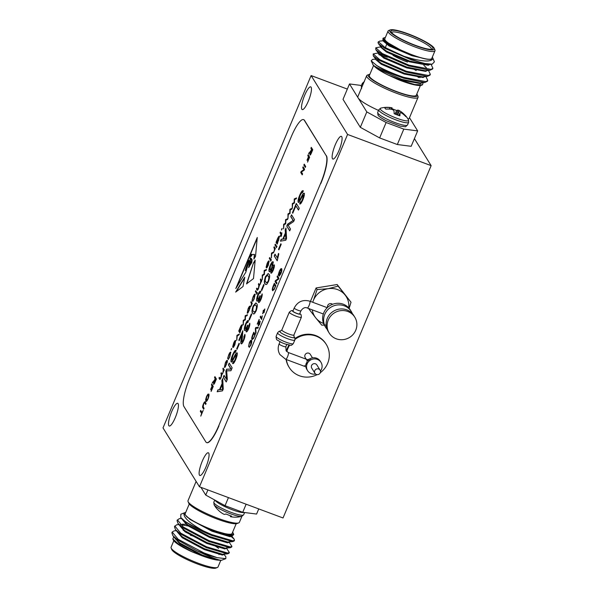 <?xml version="1.0" encoding="UTF-8"?>
<svg xmlns="http://www.w3.org/2000/svg" width="598" height="598" viewBox="0 0 598 598"><rect width="100%" height="100%" fill="white"/><g stroke="black" fill="none" stroke-linecap="round" stroke-linejoin="round"><path stroke-width="0.9" d="M223.869 554.249L225.88 556.768L225.805 558.674L217.156 557.657A30.304 5.165 -157.2 0 1 203.731 553.442A30.304 5.165 -157.2 0 1 196.458 550.534L177.853 540.054L172.867 535.673L171.88 532.811L172.202 532.048L174.04 530.904L176.305 530.643M217.156 557.657L203.948 552.918L178.174 539.284L172.202 532.048M185.417 532.056L187.697 532.616M226.44 548.134L229.355 552.477L229.034 553.24L227.427 553.838L206.198 547.566L180.424 533.932L175.438 529.559L174.452 526.696L176.612 524.79L178.944 524.61M229.355 552.477L227.748 553.075L206.519 546.804L180.746 533.169L174.773 525.934M180.387 524.678L187.989 525.941M229.012 542.02L231.927 546.355L231.605 547.125L229.998 547.716L208.769 541.452L182.995 527.817L178.01 523.437L177.023 520.581L179.183 518.675L181.448 518.406M231.927 546.355L230.32 546.953L209.091 540.682L183.317 527.055L177.344 519.812M231.134 536.533L234.08 539.022L234.498 540.241L234.177 541.003L232.57 541.601L211.341 535.33C200.547 530.8 191.749 526.105 184.939 521.254A30.304 5.165 22.8 0 0 203.313 530.86C190.014 523.429 183.564 517.696 183.975 513.667A26.663 4.545 -157.2 0 1 184.707 512.718A26.663 4.545 -157.2 0 1 185.679 512.501M234.498 540.241L232.891 540.839L211.662 534.567L203.313 530.86M223.316 548.015L224.811 548.957M220.819 560.281L218.016 566.949A25.452 4.336 -157.2 0 1 217.373 567.495A25.452 4.336 -157.2 0 1 198.379 563.271A25.452 4.336 -157.2 0 1 171.148 548.067A25.452 4.336 -157.2 0 1 171.08 547.222L173.801 540.764M196.458 550.534L203.395 553.86C214.017 558.554 220.169 560.67 221.858 560.214M221.387 560.311L225.805 558.674M189.26 503.987L185.156 513.749A25.452 4.336 22.8 0 0 212.447 529.798A25.452 4.336 22.8 0 0 232.084 533.483L236.188 523.721M184.707 512.718L180.85 514.22L180.746 517.524L184.939 521.254M232.607 532.235A26.663 4.545 -157.2 0 1 233.138 533.072A26.663 4.545 -157.2 0 1 212.626 530.097A26.663 4.545 -157.2 0 1 208.747 528.587L212.604 530.209L232.495 535.763L233.736 534.492L233.138 533.072M214.234 545.428A21.573 3.678 -157.2 0 1 218.621 548.418M171.148 548.067L171.798 549.592A24.241 4.126 22.8 0 0 197.729 564.078A24.241 4.126 22.8 0 0 215.818 568.1L217.373 567.495M241.943 516.283L239.409 522.308A27.882 4.747 -157.2 0 1 238.707 522.899A27.882 4.747 -157.2 0 1 217.904 518.279A27.882 4.747 -157.2 0 1 188.078 501.617A27.882 4.747 -157.2 0 1 188.011 500.698L196.122 481.397M188.078 501.617L188.729 503.15A26.663 4.545 22.8 0 0 217.253 519.086A26.663 4.545 22.8 0 0 237.152 523.504L238.707 522.899M214.047 504.712A24.518 24.518 0 0 0 216.962 508.823A11.369 1.936 -157.2 0 0 217.62 509.436A24.488 23.741 -48.4 0 0 221.297 512.703L221.514 512.86A24.294 23.913 85.2 0 0 222.927 513.749L223.316 513.966A24.294 14.367 111.8 0 0 224.235 514.347L224.347 514.377A24.488 5.958 115.5 0 0 225.88 513.974A11.369 1.936 -157.2 0 0 231.62 516.119A24.488 5.232 -74.6 0 1 230.372 516.627L230.365 516.642A24.294 4.111 -70.6 0 0 230.507 516.687A24.518 24.518 0 0 0 241.734 516.351L241.734 516.351A15.376 2.616 -157.2 0 1 227.225 512.479A15.376 2.616 -157.2 0 1 214.091 504.779A15.376 2.616 -157.2 0 1 214.047 504.712L213.837 502.178L214.742 500.025M327.592 307.365A3.012 2.885 -31.8 0 1 332.525 304.307M348.739 307.873A18.598 17.828 148.2 0 0 345.098 295.023A18.598 17.828 148.2 0 0 337.571 289.596A18.598 17.828 148.2 0 0 328.138 288.699L338.154 286.15L351.019 302.237L349.142 308.329M300.929 310.818L299.628 313.905A3.633 0.62 -157.2 0 1 296.436 313.225A3.633 0.62 -157.2 0 1 292.96 311.252A3.633 0.62 -157.2 0 1 292.923 311.087L294.223 308A3.633 0.62 22.8 0 0 294.261 308.172A3.633 0.62 22.8 0 0 297.729 310.145A3.633 0.62 22.8 0 0 300.929 310.818C302.939 307.933 305.062 306.991 307.282 308L323.331 313.987M320.438 371.044A7.879 7.55 148.2 0 0 310.541 360.011A7.879 7.55 148.2 0 0 307.133 363.868L306.266 363.18M321.014 362.403L320.289 361.229A7.879 7.55 148.2 0 0 309.816 358.837L310.541 360.011A7.273 6.638 -161.8 0 1 307.23 360.676M306.004 363.808L307.133 363.868A7.879 7.55 148.2 0 0 315.602 374.034M245.756 268.599L245.329 270.692L246.361 269.578L246.54 268.091L245.756 268.599M338.931 150.636A12.124 2.781 -69.5 0 0 341.346 136.337A12.124 2.781 -69.5 0 0 335.284 144.746A12.124 2.781 -69.5 0 0 332.869 159.046A12.124 2.781 -69.5 0 0 338.931 150.636M205.914 467.075A12.124 2.781 -69.5 0 0 208.328 452.776A12.124 2.781 -69.5 0 0 202.266 461.193A12.124 2.781 -69.5 0 0 199.852 475.492A12.124 2.781 -69.5 0 0 205.914 467.075M308.314 101.167A12.124 2.781 -69.5 0 0 310.728 86.867A12.124 2.781 -69.5 0 0 304.666 95.284A12.124 2.781 -69.5 0 0 302.252 109.584A12.124 2.781 -69.5 0 0 308.314 101.167M175.289 417.613A12.124 2.781 -69.5 0 0 177.703 403.314A12.124 2.781 -69.5 0 0 171.641 411.723A12.124 2.781 -69.5 0 0 169.227 426.023A12.124 2.781 -69.5 0 0 175.289 417.613M317.142 374.647A21.82 20.908 -31.8 0 1 299.426 375.776A21.82 20.908 -31.8 0 1 289.208 367.441A21.82 20.908 -31.8 0 1 286.375 359.555M286.823 351.624A21.82 20.908 -31.8 0 1 289.596 345.218M294.993 339.38A21.82 20.908 -31.8 0 1 316.088 336.136A21.82 20.908 -31.8 0 1 326.306 344.47A21.82 20.908 -31.8 0 1 320.296 372.689M289.208 367.441L288.841 366.851A21.82 20.908 -31.8 0 1 286.083 359.443M286.42 351.19A21.82 20.908 -31.8 0 1 288.939 345.106M294.971 338.535A21.82 20.908 -31.8 0 1 315.722 335.545A21.82 20.908 -31.8 0 1 325.94 343.88L326.306 344.47M306.221 359.196L305.197 357.537A3.012 2.885 -31.8 0 1 308.904 353.216A3.012 2.885 -31.8 0 1 310.317 354.367L312.477 357.858M316.372 374.468A3.012 2.885 -31.8 0 1 315.281 369.9A3.012 2.885 -31.8 0 1 320.087 370.147A3.012 2.885 -31.8 0 1 316.372 374.468M320.087 370.147L316.88 364.967A3.012 2.885 148.2 0 0 312.074 364.72A3.012 2.885 148.2 0 0 311.76 368.136L314.967 373.316M304.382 366.215A3.633 0.837 -69.5 0 0 304.502 366.32A3.633 0.837 -69.5 0 0 306.438 363.502A3.633 0.837 -69.5 0 0 307.163 359.607A3.633 0.837 -69.5 0 0 307.043 359.503L288.251 352.491L286.098 350.742L285.837 346.713L286.748 344.545M327.136 329.319A15.055 14.427 -31.8 0 1 325.708 327.405A15.055 14.427 -31.8 0 1 327.278 310.325A15.055 14.427 -31.8 0 1 344.254 305.802A15.055 14.427 -31.8 0 1 351.31 311.558A15.055 14.427 -31.8 0 1 352.386 313.688M325.708 327.405L324.714 325.798A15.055 14.427 -31.8 0 1 326.284 308.718A15.055 14.427 -31.8 0 1 343.259 304.195A15.055 14.427 -31.8 0 1 350.316 309.951L351.31 311.558M336.263 338.812A15.055 14.427 -31.8 0 1 329.206 333.064A15.055 14.427 -31.8 0 1 330.784 315.976A15.055 14.427 -31.8 0 1 347.759 311.461A15.055 14.427 -31.8 0 1 354.808 317.209A15.055 14.427 -31.8 0 1 353.239 334.297A15.055 14.427 -31.8 0 1 336.263 338.812M329.206 333.064L328.212 331.449A15.055 14.427 -31.8 0 1 329.782 314.369A15.055 14.427 -31.8 0 1 346.765 309.854A15.055 14.427 -31.8 0 1 353.814 315.602L354.808 317.209M364.13 81.724A15.376 2.616 22.8 0 0 363.808 82.487M408.389 119.72A15.376 2.616 -157.2 0 1 408.434 119.787A15.376 2.616 -157.2 0 1 396.556 118.172A15.376 2.616 -157.2 0 1 380.35 109.255A15.376 2.616 -157.2 0 1 380.747 108.148L380.747 108.148A24.518 24.518 0 0 1 391.974 107.812A24.294 4.111 -70.6 0 1 392.116 107.857L391.638 109.367L392.124 107.872M398.746 115.459L399.995 113.119A24.488 5.958 115.5 0 1 399.89 115.833A11.369 1.936 -157.2 0 1 394.142 113.687A24.488 5.232 -74.6 0 0 393.962 110.869L393.895 110.735A24.294 13.642 -80.2 0 0 393.155 109.927L392.766 109.718A24.294 23.195 -125.5 0 0 391.182 109.247L390.913 109.195A24.488 23.016 160.1 0 0 385.882 109.15A11.369 1.936 -157.2 0 1 385 108.238A11.369 1.936 -157.2 0 1 384.865 107.79A11.369 1.936 -157.2 0 1 384.933 107.625A24.488 23.741 -48.4 0 1 389.918 107.588L389.358 109.075M389.612 109.09L389.918 107.588M390.173 107.61A24.294 19.667 -62.2 0 1 391.555 107.76L391.077 109.225M391.346 109.292L391.555 107.76M391.862 108.701A11.369 1.936 -157.2 0 1 393.663 109.344A11.369 1.936 -157.2 0 1 396.601 110.525A24.488 5.958 115.5 0 1 398.133 110.122L395.898 114.412M396.011 114.457L398.133 110.122M398.246 110.152A24.294 14.367 111.8 0 1 399.165 110.533L397.087 114.868M397.506 115.025L399.554 110.75L399.165 110.533M399.554 110.75A24.294 23.913 85.2 0 1 400.966 111.639L400.548 112.648M400.802 112.716L400.966 111.639M401.183 111.796A24.488 23.741 -48.4 0 1 404.861 115.063A11.369 1.936 -157.2 0 1 405.519 115.676A11.369 1.936 -157.2 0 1 405.743 115.975A11.369 1.936 -157.2 0 1 405.81 116.588A24.488 23.016 160.1 0 0 402.177 113.403L401.976 113.276A24.294 18.942 133.7 0 0 400.765 112.701L400.488 112.663A24.294 3.386 119.3 0 0 400.025 113.022L400.025 113.022M408.643 122.321L407.544 124.945A16.191 2.758 -157.2 0 1 395.046 122.597A16.191 2.758 -157.2 0 1 377.846 113.157A16.191 2.758 -157.2 0 1 377.689 112.394L378.788 109.77A16.191 2.758 -157.2 0 0 378.953 110.533A16.191 2.758 -157.2 0 0 396.153 119.981A16.191 2.758 -157.2 0 0 408.643 122.321L408.434 119.787A24.518 24.518 0 0 0 405.519 115.676M369.885 74.279A26.663 4.545 22.8 0 0 368.921 74.496A26.663 4.545 22.8 0 0 396.84 91.875A26.663 4.545 22.8 0 0 417.344 94.85A26.663 4.545 22.8 0 0 416.821 94.013M417.344 94.85L417.995 96.383A27.882 4.747 -157.2 0 1 418.069 97.302A27.882 4.747 -157.2 0 1 396.556 93.266A27.882 4.747 -157.2 0 1 366.664 75.692A27.882 4.747 -157.2 0 1 367.374 75.101L368.921 74.496M407.956 118.98A27.882 4.747 22.8 0 0 409.271 118.217L418.069 97.302M415.64 45.702A24.241 4.126 22.8 0 0 434.283 48.408A24.241 4.126 22.8 0 0 408.344 33.922A24.241 4.126 22.8 0 0 390.255 29.9A24.241 4.126 22.8 0 0 415.64 45.702M434.283 48.408L434.933 49.933A25.452 4.336 -157.2 0 1 434.993 50.778A25.452 4.336 -157.2 0 1 415.356 47.093A25.452 4.336 -157.2 0 1 388.065 31.051A25.452 4.336 -157.2 0 1 388.707 30.505L390.255 29.9M415.416 45.343A22.784 3.88 -157.2 0 1 391.04 31.731A22.784 3.88 -157.2 0 1 408.561 34.273A22.784 3.88 -157.2 0 1 432.421 49.126A22.784 3.88 -157.2 0 1 415.416 45.343M431.397 49.32A21.573 3.678 22.8 0 0 431.42 49.275A21.573 3.678 22.8 0 0 408.285 35.671A21.573 3.678 22.8 0 0 391.638 32.554A21.573 3.678 22.8 0 0 391.623 32.606M385.934 48.027A21.573 3.678 -157.2 0 1 385.673 47.578A21.573 3.678 -157.2 0 1 385.62 46.868L386.637 44.461M392.983 55.382A19.151 3.259 22.8 0 0 407.462 62.08M422.502 84.841L421.366 85.282A26.663 4.545 -157.2 0 1 401.467 80.865A26.663 4.545 -157.2 0 1 397.588 79.355L414.75 84.542L422.502 84.841L423.175 82.561M373.615 65.414L369.362 75.527A25.452 4.336 22.8 0 0 396.661 91.576A25.452 4.336 22.8 0 0 416.298 95.261L420.401 85.499M432.803 58.073L434.402 61.833L432.182 64.188L424.879 63.508A30.304 5.165 -157.2 0 1 411.454 59.284A30.304 5.165 -157.2 0 1 404.181 56.376L411.603 58.552C422.965 61.489 429.88 61.788 432.361 59.449A26.663 4.545 22.8 0 0 432.803 58.073A26.663 4.545 22.8 0 0 432.279 57.236M385.351 37.51A26.663 4.545 22.8 0 0 384.379 37.719A26.663 4.545 22.8 0 0 402.447 51.024L382.929 39.984L382.997 38.257L384.379 37.719M388.065 31.051L384.82 38.758A25.452 4.336 22.8 0 0 412.119 54.799A25.452 4.336 22.8 0 0 431.756 58.484L434.993 50.778M425.911 76.537L427.764 80.476L425.925 81.62L403.844 77.389C392.751 73.569 383.654 69.577 376.561 65.414A30.304 5.165 22.8 0 0 394.927 75.019C380.754 69.667 373.384 66.139 372.816 64.434M413.756 69.136L416.186 70.564M427.764 80.476L427.443 81.246L424.797 82.509L403.523 78.151L394.927 75.019M424.879 63.508L411.237 59.8L384.604 48.214L378.429 43.684L378.003 42.465L379.558 41.127L383.475 40.739M431.053 64.3L432.907 68.247L431.068 69.383L408.987 65.152L382.354 53.566L375.753 47.818L380.904 46.853M432.907 68.247L432.586 69.009L429.94 70.272L408.666 65.922L382.032 54.328L375.858 49.806L375.753 47.818M428.482 70.415L430.336 74.361L428.497 75.505L406.416 71.274L379.782 59.68L373.182 53.932L378.332 52.968M430.336 74.361L430.014 75.124L427.368 76.387L406.094 72.037L379.461 60.443L373.287 55.92L373.182 53.932M404.181 56.376L384.925 47.444L378.325 41.703M379.192 53.917L383.131 54.956M378.87 54.687L387.407 57.214M432.361 59.449L427.637 59.299C423.728 58.746 418.578 57.281 412.186 54.919L402.447 51.024M397.588 79.355L388.521 75.191C382.369 72.179 377.966 69.525 375.327 67.23L373.107 64.995M373.376 65.369L371.186 60.817L376.561 65.414M379.319 60.361L376.314 59.703M375.761 59.09L372.561 59.411L371.186 60.817M427.637 59.299L411.865 55.681L389.014 45.911L383.325 41.105L383.647 40.335M429.753 64.434L428.25 65.272L409.294 61.796L386.443 52.026L380.754 47.22L381.367 46.173M381.098 46.913L381.726 46.771M423.818 65.309L426.381 67.783M427.181 70.549L425.679 71.386L406.722 67.918L383.871 58.148L378.183 53.334L378.504 52.572M379.154 52.886L379.655 52.863M424.61 76.664L423.107 77.508L404.151 74.032L381.3 64.263L375.611 59.456L375.933 58.686M417.426 76.566L418.675 77.538M422.039 82.786L420.536 83.623L401.579 80.147L388.521 75.191M412.186 54.919L389.335 45.149L382.929 39.984M432.182 64.188L427.772 64.629L409.615 61.033L386.764 51.264L381.404 47.406L378.429 43.684M429.94 70.272L425.2 70.751L407.044 67.148L384.193 57.378L378.833 53.521L375.858 49.806M427.368 76.387L422.629 76.865L404.472 73.27L381.621 63.5L376.262 59.643L373.287 55.92M418.996 76.776L420.02 77.65M424.797 82.509L420.058 82.98L401.901 79.385L379.05 69.615L375.327 67.23M366.664 75.692L357.873 96.614A27.882 4.747 22.8 0 0 358.15 97.93A27.882 4.747 22.8 0 0 378.519 110.406M403.807 129.116L417.651 130.887L411.17 146.301L397.326 144.529L403.807 129.116L386.121 122.515L379.64 137.929L397.326 144.529M379.64 137.929L360.325 127.329L366.806 111.916L386.121 122.515M361.461 85.477L349.494 83.944L366.806 111.916M349.494 83.944L343.013 99.358L360.325 127.329M417.651 130.887L409.488 117.701M395.009 114.054L396.601 110.525M227.345 361.984L225.199 367.082L224.414 367.366L225.304 362.979C226.223 360.908 226.904 360.056 227.337 360.43L227.345 361.984M224.549 367.486L225.304 362.979M231.635 348.417L230.992 349.942L231.747 348.455M231.441 349.382L231.06 349.972M236.972 335.306L239.364 334.035L238.991 334.932L237.249 335.852L236.741 340.269L236.92 335.418L239.312 334.162M245.195 315.729L247.475 314.742L247.101 315.632L245.464 316.335L245.344 319.818L243.588 320.805L243.169 324.983L243.244 320.386L245.008 319.362L245.195 315.729L247.43 314.854M251.16 301.541L252.274 303.336L250.921 306.482L251.504 303.732L250.816 302.364L251.16 301.541M255.712 290.718L256.819 292.512L256.475 293.334L255.361 291.54L255.712 290.718M257.402 289.103L258.463 288.146L258.814 285.067L258.381 284.364L258.725 283.542L259.293 284.454C259.435 285.067 259.801 284.768 260.392 283.549L260.773 280.537L260.309 279.782L260.653 278.96L261.767 280.746L259.3 285.62L258.538 288.513C257.775 290.112 257.282 290.591 257.05 289.925L256.452 288.954L256.796 288.131L257.678 289.35M257.297 290.172L256.452 288.954M267.029 267.74L266.334 267.844L268.861 261.849L267.306 263.591L266.132 267.067L267.127 263.479C268.039 261.431 268.704 260.616 269.122 261.027L268.27 265.355L266.917 267.702L266.222 267.807L268.696 261.76M266.917 267.702L266.334 267.844M271.26 259.554L270.617 261.079L271.372 259.592M271.058 260.504L270.677 261.102M274.205 246.727L275.312 248.514L273.959 251.661L274.549 248.91L273.862 247.55L274.205 246.727M276.904 246.144L276.261 247.669L277.009 246.182M276.695 247.094L276.313 247.692M281.396 235.918L280.806 236.644L281.15 234.64L280.417 235.829L281.008 234.416L280.036 232.846L280.387 232.017L281.359 233.594L281.89 232.869L281.396 235.918M285.597 219.623L287.877 218.636L287.503 219.518L285.866 220.228L285.687 223.846L283.983 224.699L283.572 228.87L283.639 224.272L285.41 223.248L285.597 219.623L287.825 218.748M294.298 198.917L296.578 197.931L296.204 198.82L294.567 199.53L294.448 203.006L292.691 204L292.273 208.171L292.34 203.574L294.111 202.55L294.298 198.917L296.533 198.043M252.677 334.835L253.776 332.204L255.256 334.588L253.574 338.468L251.997 339.425C251.489 338.879 251.721 337.347 252.677 334.835L253.858 332.331M252.281 339.694L252.109 339.47C251.601 338.916 251.833 337.392 252.782 334.873M258.657 324.931L259.487 323.981L260.182 321.186L259.622 324.266L258.261 325.858L258.814 320.917L257.185 324.109L259.173 319.369L258.785 325.006M258.373 325.955L258.523 322.756M263.075 311.095L263.464 310.168L263.86 310.818L264.862 309.129L264.047 312.672L263.643 312.021L262.649 313.711L263.539 310.295M277.068 276.799L277.457 275.872L278.93 278.257L278.519 279.244L275.768 281.097L276.941 282.996L276.553 283.923L275.073 281.546L275.491 280.552L278.242 278.698L277.068 276.799L277.532 275.999M246.54 283.848L253.425 263.045L255.189 260.078L253.507 278.571L246.54 283.848M200.323 411.327L200.711 410.4L202.019 412.5L203.208 410.355L200.779 416.133L201.623 413.427L200.323 411.327L200.868 410.647M206.19 401.43L205.899 399.494L206.773 396.511L207.887 394.179L208.777 394.089C209.255 394.695 209.023 396.287 208.067 398.881C206.975 401.168 206.228 401.938 205.824 401.176L205.675 399.412L206.557 396.429L207.887 394.179L208.777 394.089M214.525 377.547L214.914 376.62L216.386 379.005L215.011 382.279C214.316 383.953 213.807 384.611 213.501 384.245L213.964 381.509L212.185 383.101L214.675 379.782L215.175 378.601L214.525 377.547L215.063 376.867M213.621 384.357L213.964 381.509M303.844 165.063L304.233 164.136L305.705 166.521L305.316 167.44L303.844 165.063L304.382 164.383M310.893 148.289L311.281 147.362L312.761 149.747L311.386 153.013C310.683 154.695 310.183 155.353 309.869 154.987L310.34 152.251L308.561 153.843L311.05 150.524L311.543 149.343L310.893 148.289L311.438 147.609M309.988 155.099L310.34 152.251M228.429 364.937L229.206 363.083L232.151 367.852L230.933 370.745L226.664 370.827L227.322 379.341L226.223 381.965L223.271 377.196L224.048 375.35L226.485 379.281L225.85 371.074L226.642 369.175L231 369.093L228.429 364.937L229.355 363.33M236.696 348.776L239.036 343.23L239.379 343.783L237.04 349.337L236.696 348.776L239.185 343.469M247.647 322.576C247.28 322.173 246.697 322.793 245.898 324.437L245.262 328.429C245.599 328.945 246.189 328.295 247.041 326.463L247.542 325.118L247.789 325.91L246.907 329.917L248.312 328.332L249.747 323.241C250.046 324.288 249.672 326.134 248.641 328.78C247.46 331.359 246.615 332.346 246.107 331.741L246.354 328.758C245.427 330.425 244.806 330.933 244.485 330.283C243.984 329.319 244.358 327.196 245.606 323.914C246.877 321.163 247.804 320.079 248.387 320.663L247.819 322.636M246.309 331.92L246.354 328.758M244.709 330.492L244.709 330.365C244.201 329.401 244.575 327.278 245.823 323.996L245.606 323.914M253.141 305.989L255.839 302.902L256.639 303.702C257.663 304.322 257.499 306.722 256.161 310.9L254.471 313.673L253.462 313.957L252.655 313.18C251.638 312.552 251.803 310.16 253.141 305.989L255.944 302.947M261.401 290.015L263.733 284.469L264.077 285.022L261.745 290.576L261.401 290.015L263.882 284.708M273.151 261.999L272.703 266.073L274.22 264.892C274.646 265.676 274.333 267.433 273.286 270.154C272.112 272.71 271.283 273.645 270.804 272.965L271.111 269.862C270.147 271.567 269.496 272.097 269.152 271.47C268.659 270.543 269.025 268.48 270.251 265.295C271.627 262.298 272.591 261.199 273.151 261.999L272.882 261.76M271.029 273.174L271.111 269.862M269.399 271.694L269.377 271.552C268.883 270.625 269.242 268.562 270.468 265.377L270.251 265.295M278.511 249.299L280.851 243.752L281.195 244.305L278.862 249.859L278.511 249.299L281 243.991M290.763 216.648L291.54 214.794L294.485 219.563L293.663 221.529L288.154 225.252L290.501 229.041L289.724 230.895L286.778 226.134L287.608 224.153L293.11 220.438L290.763 216.648L291.689 215.041M302.453 192.81C301.923 192.347 301.093 193.401 299.972 195.957L298.963 200.375C299.538 200.375 300.346 199.194 301.392 196.824C302.693 194.051 303.635 192.892 304.225 193.333C304.629 194.44 304.173 196.593 302.857 199.807C301.407 203.148 300.346 204.501 299.673 203.858L300.413 201.945C300.854 202.371 301.541 201.496 302.483 199.313L303.44 195.172L302.894 195.269L300.054 200.629C299.157 202.214 298.537 202.752 298.193 202.244C297.774 201.01 298.275 198.678 299.695 195.247C301.31 191.562 302.476 190.112 303.193 190.897L302.513 192.795M299.897 204.038L300.622 202.057M300.637 202.027C301.078 202.453 301.766 201.578 302.708 199.396L303.657 195.254L302.894 195.269M298.395 202.423L298.417 202.326C297.998 201.092 298.499 198.76 299.912 195.329L299.695 195.247M218.733 425.769L320.558 183.534A24.241 5.561 -69.5 0 0 326.172 155.622L304.3 120.295A24.241 5.561 -69.5 0 0 303.522 119.6A24.241 5.561 -69.5 0 0 291.398 136.426L189.573 378.661A24.241 5.561 -69.5 0 0 183.96 406.573L205.832 441.9A24.241 5.561 -69.5 0 0 206.616 442.595A24.241 5.561 -69.5 0 0 218.733 425.769L320.558 183.534M292.415 212.716L296.302 203.462L299.254 208.224L298.477 210.077L295.868 205.869L292.758 213.269L292.415 212.716L296.459 203.709M285.186 229.909L285.994 227.98L286.554 238.438L285.799 240.239L280.455 241.166L281.262 239.245L282.794 239.11L285.418 232.884L285.186 229.909L286.023 228.526M277.218 260.803L274.228 255.974L275.005 254.128L277.345 257.895L278.444 253.455L278.788 254.008L277.218 260.803M265.49 276.605L268.188 273.518L268.995 274.318C270.012 274.945 269.848 277.345 268.509 281.516L266.82 284.289L265.811 284.573L265.004 283.803C263.987 283.175 264.152 280.776 265.49 276.605L268.293 273.57M259.995 293.192C259.629 292.788 259.046 293.409 258.246 295.061L257.611 299.045C257.947 299.568 258.545 298.91 259.397 297.079L259.891 295.741L260.137 296.533L259.255 300.532L260.661 298.955L262.096 293.865C262.395 294.904 262.029 296.75 260.99 299.396C259.809 301.983 258.964 302.969 258.456 302.356L258.702 299.381C257.775 301.041 257.155 301.549 256.834 300.906C256.333 299.934 256.706 297.811 257.955 294.537C259.226 291.779 260.152 290.695 260.735 291.278L260.175 293.259M258.657 302.543L258.702 299.381M257.065 301.115L257.058 300.988C256.557 300.017 256.931 297.894 258.179 294.62L257.955 294.537M249.045 319.399L251.384 313.845L251.728 314.406L249.396 319.952L249.045 319.399L251.534 314.092M241.779 341.832C242.1 342.273 242.653 341.637 243.438 339.933L244.829 334.334C245.307 335.299 244.941 337.354 243.715 340.501C242.444 343.327 241.532 344.381 240.994 343.671C240.68 342.452 240.852 340.382 241.51 337.474L242.093 333.804L239.178 340.74L238.834 340.187L242.818 330.701L242.041 341.974M241.218 343.872L241.211 343.76C240.904 342.534 241.076 340.464 241.734 337.556L241.51 337.474M235.35 352.431C234.82 351.975 233.997 353.022 232.869 355.586L231.867 360.003C232.435 360.003 233.25 358.822 234.289 356.453C235.59 353.68 236.531 352.514 237.122 352.955C237.526 354.061 237.07 356.221 235.754 359.435C234.304 362.777 233.242 364.122 232.577 363.479L233.317 361.566C233.751 361.999 234.446 361.117 235.388 358.935L236.337 354.793L235.791 354.898L232.951 360.258C232.054 361.842 231.433 362.381 231.097 361.865C230.679 360.639 231.179 358.307 232.592 354.868C234.207 351.183 235.373 349.733 236.09 350.525L235.41 352.416M232.794 363.666L233.526 361.685M233.534 361.648C233.975 362.082 234.663 361.199 235.605 359.017L236.554 354.883L235.791 354.898M231.291 362.044L231.314 361.947C230.895 360.721 231.396 358.389 232.816 354.95L232.592 354.868M221.88 380.515L222.688 378.586L223.248 389.036L222.486 390.845L217.149 391.772L217.956 389.851L219.488 389.717L222.105 383.49L221.88 380.515L222.718 379.125M307.783 155.689L308.172 154.77L309.644 157.147L307.559 162.125L309.084 157.797L308.628 157.05L306.991 160.242L308.456 156.773L307.783 155.689L308.321 155.009M302.723 167.724L303.119 166.797L304.591 169.174L304.173 170.161L301.422 172.022L302.595 173.921L302.207 174.848L300.734 172.463L301.145 171.477L303.896 169.615L302.723 167.724L303.268 167.044M211.408 384.955L211.797 384.028L213.277 386.405L211.184 391.384L212.716 387.055L212.253 386.315L210.623 389.507L212.081 386.031L211.408 384.955L211.954 384.275M205.757 404.293L204.837 403.082C204.666 402.424 204.247 402.79 203.589 404.166L203.238 406.894L204.082 408.27L203.694 409.196L202.849 407.821C202.378 407.44 202.558 406.147 203.387 403.964C204.329 401.916 204.942 401.31 205.226 402.155L206.078 403.53L205.69 404.45L204.688 402.888M250.158 263.838L249.672 263.77L250.323 264.107L249.897 265.564C250.166 264.376 250.024 264.062 249.463 264.63L249.598 266.058L248.619 267.65L249.523 262.634L249.254 260.123L245.853 272.157L235.784 288.55L257.252 237.488L255.525 256.4L253.881 259.076L254.404 254.584L252.139 254.516L251.429 256.183L250.263 256.258L250.51 256.669M253.986 254.322L254.621 254.666L254.165 258.613M250.629 256.684L250.263 256.258L250.046 259.121L251.138 258.224L252.102 259.786L251.788 262.485L251.197 263.456L251.736 260.474L250.712 259.166L250.099 261.842L251.123 261.647L250.839 264.039L250.495 264.593L250.809 262.671L250.338 262.298L249.672 263.77M249.897 265.564C250.166 264.376 250.024 264.062 249.463 264.63L249.598 266.058L249.62 265.467L249.202 265.624L249.665 265.609M243.02 286.524L244.776 277.158L235.657 292.108L243.02 286.524M279.266 276.082L280.821 273.45L281.262 269.78C280.955 269.145 280.372 269.758 279.505 271.619L279.004 274.489L280.103 272.568L278.788 275.693L278.249 274.818L279.311 271.395C280.432 268.958 281.209 268.113 281.643 268.838C282.106 269.504 281.845 271.148 280.851 273.779L279.146 276.074L280.716 273.413L281.09 269.601M273.241 285.904L274.347 283.28L275.82 285.657L274.146 289.544L272.561 290.493C272.06 289.948 272.284 288.423 273.241 285.904L274.422 283.4M272.845 290.763L272.673 290.538C272.172 289.993 272.396 288.46 273.353 285.949M261.64 319.467L260.145 317.052L260.541 316.125L261.707 318.016L262.253 315.796L261.64 319.467M255.331 328.511L255.735 327.555L258.329 327.27L257.925 328.227L255.727 328.265L256.034 332.735L255.63 333.699L255.331 328.511L255.735 327.555M249.314 347.326L250.779 344.919L251.123 341.51C250.868 340.815 250.338 341.286 249.53 342.916L248.566 346.511L249.351 342.669C250.42 340.441 251.138 339.746 251.511 340.583C251.975 341.166 251.743 342.706 250.824 345.196L249.194 347.326L250.667 344.882L250.928 341.294M289.948 209.27L292.228 208.283L291.854 209.173L290.217 209.876L290.037 213.493L288.333 214.346L287.922 218.517L287.989 213.927L289.761 212.903L289.881 209.42L292.183 208.396M282.077 228.429L281.434 229.961L282.189 228.473M281.882 229.4L281.501 229.983M277.487 243.341L277.143 244.163L276.037 242.369L277.509 238.781C278.444 236.696 279.124 235.844 279.558 236.217L277.487 243.341M275.289 244.134L276.403 245.928L276.059 246.75L274.945 244.963L275.289 244.134M271.537 253.074L273.929 251.81L273.555 252.7L271.813 253.619L271.305 258.044L271.485 253.193L273.877 251.937M269.653 257.544L270.767 259.338L270.416 260.16L269.309 258.373L269.653 257.544M264.234 270.438L266.514 269.459L266.14 270.341L264.503 271.051L264.383 274.527L262.627 275.521L262.208 279.692L262.275 275.095L264.047 274.071L264.234 270.438L266.469 269.563M257.319 292.721L256.677 294.253L257.432 292.766M257.118 293.678L256.729 294.276M252.79 301.385L254.172 298.649L254.942 295.076L253.186 297.191L251.99 300.51L253.051 296.959C254.001 294.792 254.703 293.865 255.167 294.186L254.172 298.888L252.625 301.534L254.06 298.604L254.793 294.986M250.136 307.753L247.991 312.859L247.213 313.135L248.095 308.747C249.022 306.677 249.695 305.825 250.128 306.198L250.136 307.753M247.348 313.262L248.095 308.747M240.202 332.04L239.858 332.862L238.751 331.068L240.224 327.472C241.158 325.394 241.839 324.542 242.272 324.908L240.202 332.04M233.601 347.259L232.906 347.371L235.433 341.368L233.885 343.117L232.704 346.586L233.706 342.998C234.61 340.95 235.276 340.135 235.694 340.546L234.842 344.874L233.489 347.221L232.794 347.326L235.276 341.279M233.489 347.221L232.906 347.371M228.406 359.376L229.796 356.64L230.566 353.067L228.81 355.19L227.614 358.508L228.675 354.958C229.617 352.783 230.327 351.863 230.791 352.185L229.796 356.879L228.242 359.525L229.684 356.595L230.409 352.977M219.915 378.272L220.976 377.316L221.327 374.228L220.901 373.533L221.245 372.711L221.806 373.623C221.955 374.236 222.321 373.937 222.905 372.718L223.293 369.699L222.83 368.944L223.174 368.121L224.28 369.915L221.821 374.782L221.051 377.674C220.296 379.281 219.802 379.752 219.571 379.095L218.973 378.123L219.316 377.301L220.191 378.512M219.817 379.341L218.973 378.123M163.007 427.906L199.463 486.794L347.573 134.453L311.117 75.565L163.007 427.906M303.627 119.652A24.241 5.561 110.5 0 1 303.739 119.682A24.241 5.561 110.5 0 1 304.524 120.377L304.3 120.295M326.172 155.622L304.524 120.377M326.396 155.704A24.241 5.561 110.5 0 1 320.782 183.616M218.958 425.851A24.241 5.561 110.5 0 1 206.833 442.677A24.241 5.561 110.5 0 1 206.729 442.625M199.463 486.794L283.026 517.98L431.136 165.639L414.407 138.616M351.019 302.237L337.16 284.543L316.095 287.967L310.444 301.414M347.573 134.453L431.136 165.639M311.117 75.565L347.333 89.08M299.912 195.329C301.527 191.644 302.7 190.194 303.418 190.979M299.187 200.457C299.762 200.457 300.57 199.276 301.616 196.906C302.909 194.133 303.851 192.975 304.442 193.416M303.657 195.254L303.111 195.352L303.657 195.254M298.544 209.913L295.868 205.869M289.791 230.731L286.778 226.134M286.995 226.216L287.608 224.153M287.825 224.235L293.11 220.438M293.334 220.52L290.979 216.73M280.731 241.121L281.262 239.245M281.486 239.327L282.794 239.11M283.018 239.193L285.418 232.884M285.635 232.966L285.41 229.991M283.4 239.058L286.091 238.923L285.5 234.05L283.4 239.058L285.866 238.841L285.5 234.05M277.285 260.638L274.228 255.974M274.452 256.056L275.162 254.374M278.661 253.537L277.345 257.895M274.437 264.974L272.703 266.073M270.468 265.377C271.843 262.38 272.815 261.281 273.376 262.081M270.229 269.803L269.93 269.616C270.274 270.169 270.887 269.519 271.761 267.657L272.292 263.755M270.154 269.698C270.49 270.251 271.103 269.601 271.985 267.74L272.404 263.763M271.843 271.253L272.98 269.661L273.391 266.686M271.798 271.2L273.196 269.75L273.51 266.693M273.667 266.835L272.045 268.203L271.582 271.118M272.598 263.935L272.374 263.853C272.038 263.299 271.432 263.942 270.558 265.789L269.93 269.616M265.923 284.603L265.004 283.803M265.228 283.886C264.211 283.258 264.376 280.858 265.714 276.687M266.686 282.794L268.457 281.03C269.22 278.19 269.22 276.597 268.435 276.254L267.538 275.409M268.233 280.948C269.003 278.107 268.995 276.515 268.218 276.171L267.426 275.357L265.774 277.158C264.996 280.014 265.004 281.613 265.789 281.957L266.573 282.764L268.457 281.03M258.179 294.62C259.45 291.861 260.377 290.778 260.96 291.361M257.828 299.127C258.172 299.65 258.762 298.993 259.614 297.161L259.397 297.079M259.614 297.161L260.115 295.823M259.472 300.622L260.661 298.955M260.885 299.037L261.281 295.651M261.498 295.733L262.163 294.276M253.567 313.987L252.655 313.18M252.879 313.262C251.863 312.634 252.02 310.242 253.365 306.071M254.337 312.178L256.108 310.407C256.871 307.566 256.863 305.974 256.086 305.63L255.189 304.793M255.884 310.325C256.654 307.484 256.647 305.892 255.869 305.548L255.077 304.741L253.425 306.535C252.648 309.39 252.655 310.99 253.432 311.334L254.225 312.149L256.108 310.407M245.823 323.996C247.101 321.246 248.028 320.162 248.611 320.745M245.479 328.511C245.815 329.027 246.413 328.377 247.266 326.545L247.041 326.463M247.266 326.545L247.759 325.2M247.124 329.999L248.312 328.332M248.536 328.414L248.932 325.035M249.149 325.118L249.815 323.66M241.734 337.556L242.093 333.804M239.245 340.576L238.834 340.187M239.051 340.269L242.938 331.023M241.996 341.914C242.325 342.355 242.878 341.72 243.655 340.015L243.438 339.933M243.655 340.015L244.014 336.121M244.231 336.203L244.933 334.671M232.816 354.95C234.431 351.265 235.597 349.815 236.315 350.607M232.084 360.086C232.659 360.086 233.467 358.905 234.513 356.535C235.806 353.762 236.756 352.596 237.339 353.037M236.554 354.883L236.016 354.98L236.554 354.883M226.291 381.801L223.271 377.196M223.495 377.278L224.205 375.596M225.85 371.074L226.485 379.281M226.066 371.156L226.642 369.175M226.866 369.258L231 369.093M231.224 369.175L228.645 365.019M217.418 391.727L217.956 389.851M218.173 389.933L219.488 389.717M219.713 389.799L222.105 383.49M222.329 383.572L222.097 380.597M220.094 389.664L222.777 389.53L222.194 384.656L220.094 389.664L222.561 389.448L222.194 384.656M308.919 153.596L309.002 152.789M309.226 152.871L311.05 150.524M311.274 150.606L311.543 149.343M311.767 149.425L311.117 148.371M311.401 152.886L312.418 150.472L311.715 149.62L310.257 154.06L311.401 152.886L312.193 150.39L311.715 149.62M310.257 154.06L311.184 152.804M307.604 161.923L309.084 157.797M309.308 157.879L308.628 157.05M307.215 160.324L308.456 156.773M308.673 156.855L308.007 155.772M305.391 167.276L304.068 165.145M302.274 174.683L300.734 172.463M300.951 172.545L301.145 171.477M301.37 171.559L303.896 169.615M304.12 169.697L302.947 167.806M212.552 382.855L212.634 382.047M212.851 382.129L214.675 379.782M214.899 379.865L215.175 378.601M215.392 378.684L214.742 377.63M215.033 382.144L216.042 379.737L215.347 378.878L213.89 383.318L215.033 382.144L215.826 379.655L215.347 378.878M213.89 383.318L214.809 382.062M212.716 387.055L211.012 391.107M212.933 387.138L212.253 386.315M210.84 389.59L212.081 386.031M212.305 386.114L211.632 385.037M208.111 394.261L208.994 394.172M208.111 398.694L208.381 395.016C208.089 394.441 207.536 395.001 206.729 396.698L206.22 400.256L206.938 400.496L206.437 400.339L206.938 400.496L208.111 398.694L208.291 394.904M206.22 400.256L206.714 400.413L207.887 398.604M203.761 409.032L203.066 407.911C202.595 407.522 202.782 406.229 203.612 404.046L203.387 403.964M203.612 404.046C204.553 401.998 205.166 401.393 205.45 402.237M203.185 410.318L202.019 412.5M200.823 415.939L201.623 413.427M201.847 413.51L200.547 411.409M248.192 263.875L248.611 260.459L247.819 261.976L247.452 264.996L248.379 263.95M248.91 261.513L248.678 260.661M249.359 264.854L249.523 262.634M249.747 262.716L249.373 260.265M257.177 238.266L236.599 287.227M254.098 254.359L254.621 254.666M250.166 259.136L251.265 258.433M251.526 262.911L251.736 260.474M251.952 260.556L250.771 259.24M250.226 261.842L251.108 261.52M250.988 262.724L250.338 262.298M251.556 255.922L250.584 256.168L251.878 254.337M252.042 254.793L251.885 254.733C251.609 253.873 251.13 254.277 250.45 255.951L250.584 256.168M245.718 270.588L245.329 270.692M245.935 270.67L246.451 269.87M247.094 264.854L245.972 268.196L246.727 267.291L247.094 264.735M246.473 268.136L246.75 267.732M248.955 267.104L249.216 265.632M247.168 265.946L247.318 264.936M248.125 264.585L247.579 264.959M246.765 283.93L253.425 263.045M255.144 260.608L253.642 263.127M244.343 278.317L236.165 291.727M280.006 272.411L279.004 274.489M278.825 275.611L278.249 274.818M278.362 274.863L279.311 271.395M279.423 271.432C280.544 269.003 281.322 268.151 281.755 268.883M276.582 283.841L275.073 281.546M275.185 281.583L275.491 280.552M275.603 280.597L278.242 278.698M278.354 278.735L277.18 276.844M273.062 289.619L274.153 289.126L275.372 286.345L274.243 284.521L272.74 288.64L273.256 289.821M275.372 286.345L274.131 284.484M274.714 287.915L275.259 286.307M274.153 289.126L274.602 287.87M272.957 289.574L274.041 289.081M264.764 308.972L263.86 310.818M264.084 312.59L263.643 312.021M262.761 313.748L263.471 311.745M263.583 311.782L263.18 311.132M261.677 319.384L260.145 317.052M260.257 317.097L260.616 316.252M262.365 315.834L261.707 318.016M258.635 322.8L258.814 320.917M257.29 324.153L259.233 319.526M258.762 324.976L259.487 323.981M259.599 324.026L259.771 322.075M259.883 322.12L260.235 321.35M255.847 327.599L258.306 327.33M255.72 333.475L255.443 328.556M252.498 338.543L253.589 338.049L254.8 335.276L253.672 333.452L252.177 337.564L252.685 338.752M254.8 335.276L253.559 333.407M254.143 336.838L254.688 335.239M253.589 338.049L254.038 336.801M252.386 338.505L253.477 338.012M248.678 346.556L249.351 342.669M249.456 342.714C250.532 340.486 251.25 339.791 251.623 340.628M292.392 207.895L292.34 203.574M292.527 203.44L294.111 202.55M294.223 202.587L294.238 199.074M288.042 218.248L287.989 213.927M288.176 213.792L289.761 212.903M289.873 212.94L289.881 209.42M283.684 228.6L283.639 224.272M283.826 224.145L285.41 223.248M285.523 223.293L285.53 219.772M281.546 229.998L281.74 229.027M280.911 236.688L281.187 235.866M281.299 235.904L281.299 234.887M280.529 235.866L281.008 234.416M281.12 234.461L280.036 232.846M280.148 232.884L280.462 232.144M281.83 232.772L281.359 233.594M277.18 244.081L276.037 242.369M276.141 242.414L276.455 241.674M277.509 238.781L276.575 241.861M277.622 238.819C278.548 236.741 279.236 235.889 279.67 236.255M277.046 242.482L278.616 240.493L279.169 236.987M277.098 242.541L278.511 240.448L279.229 236.995M279.318 237.077L277.636 239.028L276.934 242.444M276.366 247.714L276.575 246.757M276.089 246.668L274.945 244.963M275.058 245.001L275.372 244.261M274.101 251.422L274.034 251.018M274.146 251.063L274.228 250.629M274.34 250.674L274.549 248.91M274.661 248.955L273.862 247.55M273.966 247.587L274.28 246.847M271.432 257.753L271.485 253.193M270.73 261.124L270.939 260.167M270.453 260.078L269.309 258.373M269.421 258.411L269.728 257.671M266.245 267.112L267.127 263.479M267.239 263.516C268.151 261.476 268.808 260.653 269.227 261.064M266.708 267.201L268.225 265.213L268.846 262.111L266.708 267.201L268.113 265.176L268.846 262.111M262.328 279.416L262.275 275.095M262.462 274.968L264.047 274.071M264.159 274.108L264.174 270.595M256.564 288.998L256.871 288.251M257.514 289.148L258.463 288.146M258.568 288.184L258.919 285.104L258.381 284.364M258.493 284.409L258.799 283.669M259.405 284.499C259.547 285.111 259.913 284.812 260.504 283.594L260.392 283.549M260.504 283.594L260.885 280.574L260.309 279.782M260.422 279.819L260.728 279.079M256.789 294.298L256.991 293.341M256.512 293.252L255.361 291.54M255.473 291.585L255.787 290.845M252.102 300.555L253.051 296.959M253.163 297.004C254.113 294.829 254.815 293.91 255.279 294.231M251.063 306.236L250.988 305.84M251.1 305.877L251.182 305.451M251.295 305.488L251.504 303.732M251.616 303.769L250.816 302.364M250.928 302.409L251.235 301.661M248.207 308.792C249.127 306.714 249.807 305.87 250.241 306.236M247.669 312.358L249.224 310.422L249.74 306.961M247.721 312.41L249.112 310.377L249.8 306.976M249.897 307.058L248.237 308.964L247.557 312.313M243.289 324.707L243.244 320.386M243.423 320.251L245.008 319.362M245.12 319.399L245.135 315.879M239.895 332.78L238.751 331.068M238.856 331.113L239.17 330.365M240.224 327.472L239.29 330.552M240.336 327.517C241.263 325.439 241.951 324.579 242.384 324.953M239.761 331.18L241.338 329.192L241.884 325.686M239.813 331.24L241.226 329.147L241.943 325.693M242.041 325.775L240.351 327.726L239.649 331.135M236.868 339.978L236.92 335.418M232.816 346.631L233.706 342.998M233.811 343.035C234.722 340.995 235.388 340.18 235.799 340.591M233.28 346.728L234.797 344.74L235.418 341.637L233.28 346.728L234.685 344.695L235.418 341.637M231.105 349.987L231.299 349.015M227.726 358.546L228.675 354.958M228.787 354.995C229.729 352.827 230.439 351.901 230.903 352.222M225.416 363.016C226.336 360.945 227.008 360.093 227.442 360.467M224.87 366.581L226.425 364.653L226.941 361.192M224.923 366.641L226.321 364.608L227.001 361.199M227.098 361.289L225.439 363.195L224.766 366.544M219.077 378.16L219.391 377.42M220.027 378.31L220.976 377.316M221.088 377.353L221.439 374.273L220.901 373.533M221.006 373.578L221.32 372.831M221.918 373.66C222.06 374.281 222.426 373.974 223.017 372.763L222.905 372.718M223.017 372.763L223.405 369.743L222.83 368.944M222.934 368.988L223.248 368.248M306.041 367.538A7.879 7.55 148.2 0 0 306.056 367.606A7.879 7.55 148.2 0 0 306.886 369.519L307.619 370.7M307.252 359.944A7.273 6.6 100.1 0 0 309.816 358.837A7.879 7.55 148.2 0 0 309.226 359.211M305.085 365.983A7.273 7.251 -134.1 0 1 306.811 368.884L306.086 367.703A7.273 5.995 -23.5 0 0 305.892 367.112M313.509 300.166L317.089 289.574L328.138 288.699A18.598 17.828 148.2 0 0 313.509 300.166A18.598 17.828 148.2 0 0 312.761 302.282M312.283 309.861A18.598 17.828 148.2 0 0 315.834 317.964L308.501 308.448M326.164 325.013L321.754 325.17L315.834 317.964A18.598 17.828 148.2 0 0 323.555 323.458M316.095 287.967L317.089 289.574M337.16 284.543L338.154 286.15M200.95 487.348L205.742 495.084L225.05 505.684L242.736 512.284L256.587 514.056L258.747 508.92M207.902 489.941L205.742 495.084M225.05 505.684L228.451 497.611M246.129 504.211L242.736 512.284M221.118 560.341L217.134 560.057C213.224 559.504 208.074 558.046 201.69 555.677L191.951 551.782L178.996 544.561L172.822 538.865L173.809 536.855M201.69 555.677L179.692 543.866L174.646 537.52M224.041 553.838L223.719 554.6L222.359 555.071L204.262 549.562L182.263 537.751L177.128 531.674M183.22 530.404L184.797 530.605M226.291 548.104L224.93 548.957L206.826 543.447L184.834 531.637L179.699 525.552M182.166 524.192L185.791 524.282M229.184 541.609L228.862 542.371L227.502 542.842L209.397 537.325L187.406 525.515L182.27 519.438M231.755 535.487L231.433 536.249L230.073 536.72L211.969 531.211L189.977 519.4L183.975 513.667M208.747 528.587L199.68 524.424C193.528 521.404 189.132 518.75 186.486 516.463M217.134 560.057L202.012 554.914L180.013 543.104L175.842 539.389L174.922 537.759M227.801 553.808L222.68 554.309L204.576 548.8L182.584 536.989L178.413 533.274L175.438 529.559M230.372 547.693L225.252 548.194L207.147 542.678L185.156 530.867L180.985 527.159L178.01 523.437M232.943 541.579L227.823 542.072L209.719 536.563L187.727 524.752L183.556 521.037L180.746 517.524M232.495 535.763L230.394 535.957L212.29 530.448L199.68 524.424M190.306 535.203A21.573 3.678 -157.2 0 1 193.969 536.346M188.004 532.811A19.151 3.259 22.8 0 0 186.187 532.586M175.476 538.23A26.663 4.545 22.8 0 0 175.102 538.245M172.822 538.865L173.271 539.927A26.663 4.545 22.8 0 0 191.951 551.782M294.223 308C297.662 301.594 302.857 299.321 309.824 301.183A3.633 0.837 110.5 0 1 309.943 301.287A3.633 0.837 110.5 0 1 309.099 305.473A3.633 0.837 110.5 0 1 307.282 308M285.597 359.204A3.633 0.837 -69.5 0 0 285.709 359.308A3.633 0.837 -69.5 0 0 287.653 356.49A3.633 0.837 -69.5 0 0 288.371 352.596A3.633 0.837 -69.5 0 0 288.251 352.491M304.502 366.32L285.709 359.308L279.916 354.569C277.935 351.183 277.674 347.625 279.131 343.895A3.633 0.62 22.8 0 0 279.169 344.067A3.633 0.62 22.8 0 0 282.637 346.033A3.633 0.62 22.8 0 0 285.837 346.713M244.619 512.523L243.692 514.729A16.191 2.758 -157.2 0 1 231.202 512.389A16.191 2.758 -157.2 0 1 213.994 502.94A16.191 2.758 -157.2 0 1 213.837 502.178M244.29 512.486A16.191 2.758 -157.2 0 1 232.301 509.765A16.191 2.758 -157.2 0 1 215.101 500.317A16.191 2.758 -157.2 0 1 215.018 500.175M299.8 313.494L301.078 314.683L301.385 317.232A6.548 1.114 -157.2 0 1 296.339 316.282A6.548 1.114 -157.2 0 1 289.32 312.156L281.852 329.924A6.548 1.114 22.8 0 0 288.871 334.05A6.548 1.114 22.8 0 0 293.917 334.992L294.067 336.876A7.938 1.353 -157.2 0 1 288.243 336.382A7.938 1.353 -157.2 0 1 281.187 332.951A7.938 1.353 -157.2 0 1 280.41 331.135C279.625 330.881 278.683 331.449 277.607 332.832L276.127 336.345A9.336 1.592 22.8 0 0 286.136 342.228A9.336 1.592 22.8 0 0 293.334 343.581L294.814 340.06A9.336 1.592 -157.2 0 1 287.616 338.715A9.336 1.592 -157.2 0 1 277.607 332.832M293.057 310.781A4.119 0.703 22.8 0 0 293.102 311.625A4.119 0.703 22.8 0 0 296.9 313.494A4.119 0.703 22.8 0 0 299.755 313.599M362.941 84.55A16.191 2.758 22.8 0 1 362.545 84.034A16.191 2.758 22.8 0 1 362.388 83.272L361.282 85.895A16.191 2.758 22.8 0 0 361.446 86.658A16.191 2.758 22.8 0 0 361.842 87.166M399.995 113.089L398.731 115.459L400.002 113.052M219.309 553.853L218.988 554.623M294.067 336.876L294.044 336.853C294.792 337.257 295.046 338.326 294.814 340.06M293.334 343.581C291.869 345.083 290.979 345.651 290.665 345.27L284.925 343.917C283.385 343.207 282.495 343.319 277.577 340.165C276.627 340.157 276.141 338.879 276.127 336.345M293.095 310.676L291.346 310.594L289.32 312.156M279.131 343.895L280.043 341.727M407.544 124.945C404.128 127.486 408.023 126.851 400.368 126.148L385.874 120.609C381.038 117.993 378.407 116.139 377.981 115.063L377.689 112.394M385.845 47.982L385.673 47.578M378.788 109.77L380.747 108.148M362.388 83.272L364.346 81.649M361.581 88.564L361.282 85.895M305.832 366.963L304.756 365.707M306.056 367.606L305.81 366.91M309.472 359.047L306.632 360.026M301.385 317.232L293.917 334.992M281.852 329.924L280.432 331.135M309.824 301.183L327.248 307.686M243.692 514.729L241.734 516.351M230.619 515.79L230.357 516.627M178.877 524.521L177.427 524.67M231.583 535.898L234.08 539.022M172.867 535.673L175.842 539.389M226.612 547.723L226.291 548.486"/></g></svg>
